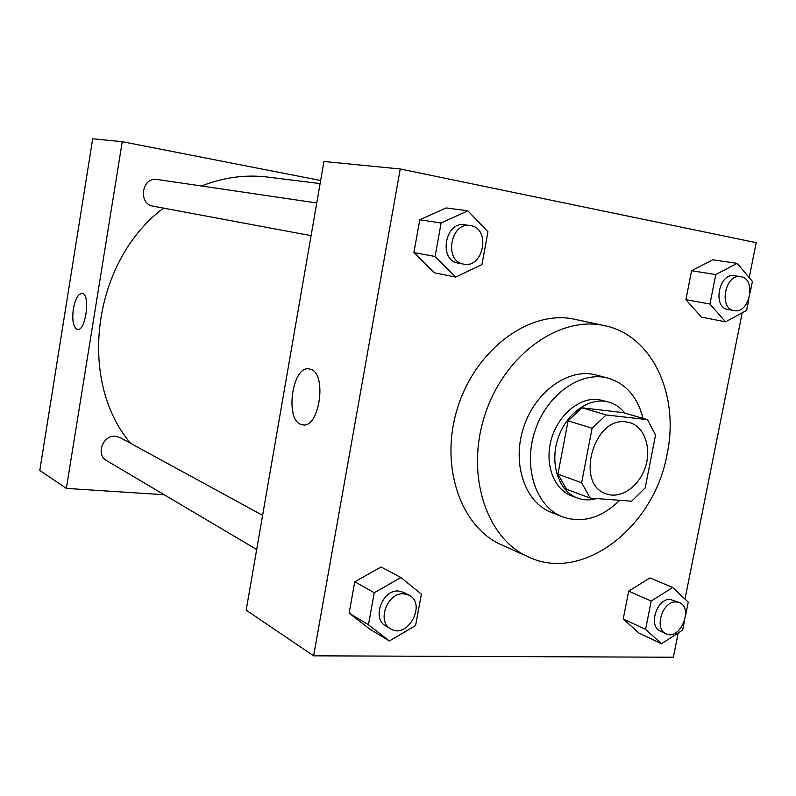 <?xml version="1.0" encoding="UTF-8"?>
<svg xmlns="http://www.w3.org/2000/svg" width="796" height="796" viewBox="0 0 796 796"><rect width="100%" height="100%" fill="white"/><g stroke="black" fill="none" stroke-linecap="round" stroke-linejoin="round"><path stroke-width="1.19" d="M626.183 421.93L629.825 422.666C644.601 426.915 651.785 448.058 645.337 467.242C639.128 486.515 620.79 499.261 606.373 493.898C574.782 484.734 593.577 416.159 626.183 421.93M592.095 428.258L581.627 482.734L590.174 498.067L631.606 501.211L645.158 487.968L655.536 435.074L647.546 419.671L606.204 414.955L592.095 428.258L568.105 420.815L557.936 474.167L581.627 482.734M647.546 419.671L622.95 412.577L582.015 407.821L606.204 414.955M590.174 498.067L566.444 489.232L557.936 474.167M568.105 420.815L582.015 407.821M624.78 413.104C620.472 407.612 615.169 403.94 608.87 402.109C589.916 396.488 566.175 413.124 557.966 438.487C549.509 463.769 558.722 491.261 577.309 497.998C583.498 500.266 589.975 500.455 596.731 498.565M577.309 497.998L571.508 495.808C553.747 489.331 544.365 463.919 551.28 439.482C558.006 414.995 579.528 397.045 598.453 399.522L608.87 402.109M643.039 418.378C637.626 397.015 625.945 383.582 608.025 378.11C580.772 370.568 546.792 394.478 534.982 430.925C522.843 467.272 535.977 506.684 562.374 516.803C582.393 523.589 601.497 518.096 619.676 500.306M608.025 378.11L596.214 375.006C569.09 367.513 535.35 391.135 523.659 427.203C511.639 463.163 524.763 502.206 551.031 512.276L562.374 516.803M667.167 453.8C679.615 395.194 652.412 335.275 604.652 325.673C559.807 315.216 504.515 354.568 485.053 414.497C465.123 474.257 486.237 538.763 528.524 556.981C583.13 583.08 654.591 526.663 667.167 453.8M528.524 556.981L501.649 544.912C460.595 527.161 439.422 465.959 457.411 408.408C474.973 350.728 527.33 311.107 571.647 318.639L604.652 325.673M685.565 615.567L688.251 602.154L672.69 587.508L649.944 577.936L628.691 591.139L623.218 618.99L639.049 633.148L661.506 643.735L682.669 630.024L684.381 621.467M400.935 577.548L381.075 566.991L354.767 581.767L349.136 613.139L369.822 629.129L389.363 640.969L415.592 625.547L421.363 594.144L400.935 577.548L374.239 592.731L368.449 624.76L389.363 640.969M749.215 277.635L756.2 242.671L400.239 168.981L313.614 655.824L673.366 657.217L678.232 632.9M684.988 599.08L742.19 312.778M750.14 292.779L752.409 281.416L737.166 263.357L712.758 259.795L691.585 270.73L685.903 299.664L701.435 317.146L725.544 321.813L746.618 310.38L748.907 298.918M467.809 210.811L446.078 207.925L419.79 219.805L413.9 252.561L434.337 272.779L455.73 277.078L481.938 264.57L487.958 231.775L467.809 210.811L441.133 222.989L435.084 256.461L455.73 277.078M400.239 168.981L323.942 161.489L246.173 610.164L313.614 655.824M310.52 369.254C327.584 373.463 319.296 429.581 302.351 424.756C284.341 422.567 291.734 364.548 309.465 368.976L310.52 369.254M130.634 443.342C77.003 380.478 92.625 261.058 163.518 208.114M201.478 185.995C223.547 177.349 245.626 174.374 267.695 177.08L320.111 183.587M316.758 202.97L157.309 179.488C141.837 176.513 137.648 204.005 153.21 206.194L153.349 206.224M256.68 549.519L106.604 460.625C95.44 454.824 103.022 434.507 115.689 436.278L120.087 437.591L262.61 515.33M320.649 180.513L122.256 141.688L66.347 488.396L164.195 494.734M122.256 141.688L92.694 138.783L39.8 470.426L66.347 488.396M82.078 293.356C78.177 293.764 75.262 298.978 73.332 309.017C75.292 298.848 78.247 293.634 82.187 293.366C90.794 293.963 85.65 331.992 77.321 329.474C73.282 327.385 71.948 320.569 73.332 309.017C71.948 320.569 73.282 327.385 77.321 329.474C85.66 331.992 90.794 293.963 82.187 293.376M463.61 264.113L458.098 263.088C438.228 260.431 445.024 220.86 464.735 224.77L470.814 225.676C491.092 228.631 483.5 268.75 463.61 264.113C443.67 261.456 450.526 221.666 470.297 225.586M446.078 207.925L419.79 219.805L441.133 222.989M419.79 219.805L413.9 252.561L435.084 256.461M413.9 252.561L434.337 272.779M390.667 628.88L385.652 625.905C371.553 618.721 382.299 589.508 398.478 590.99L404.06 592.483L409.154 595.259C426.915 603.935 407.333 639.695 390.667 628.88C376.528 621.676 387.334 592.304 403.562 593.766L409.154 595.259M381.075 566.991L354.767 581.767L374.239 592.731M354.767 581.767L349.136 613.139L368.449 624.76M349.136 613.139L369.822 629.129M737.166 263.357L715.773 274.54L709.942 304.032L725.544 321.813M734.081 310.609C718.37 308.649 725.166 273.366 740.658 276.67L740.937 276.719C756.787 278.928 749.593 314.281 734.081 310.609L727.892 309.475C712.211 307.515 718.957 272.401 734.419 275.695L734.708 275.744M712.758 259.795L691.585 270.73L715.773 274.54M691.585 270.73L685.903 299.664L709.942 304.032M685.903 299.664L701.435 317.146M672.69 587.508L651.198 601.04L645.586 629.397L661.506 643.735M666.073 633.745L660.322 631.089C647.904 626.372 656.819 598.114 670.322 599.418L679.326 602.622C693.893 608.064 679.923 640.949 666.073 633.745C653.635 629.019 662.59 600.632 676.122 601.925L679.326 602.622M649.944 577.936L628.691 591.139L651.198 601.04M628.691 591.139L623.218 618.99L645.586 629.397M623.218 618.99L639.049 633.148M303.604 424.875L302.351 424.756M311.087 235.656L153.21 206.194M734.419 275.695L740.658 276.67"/></g></svg>
